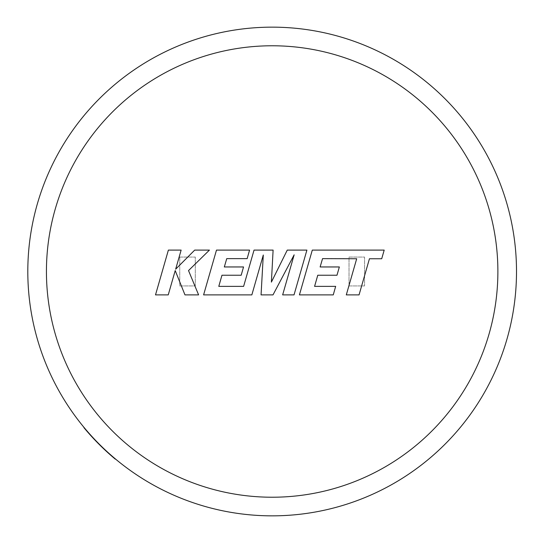 <?xml version="1.0" encoding="UTF-8"?>
<svg xmlns="http://www.w3.org/2000/svg" width="543" height="543" viewBox="0 0 543 543"><rect width="100%" height="100%" fill="white"/><g stroke="black" fill="none" stroke-linecap="round" stroke-linejoin="round"><path stroke-width="0.41" stroke-dasharray="2.71 2.04" d="M272.158 515.85A244.35 244.35 0 0 0 516.508 271.5A244.35 244.35 0 0 0 50.994 167.611A244.35 244.35 0 0 0 272.158 515.85A244.35 244.35 0 0 1 115.394 458.937L115.252 459.106A244.574 244.574 0 0 1 83.921 427.646L84.09 427.504A244.35 244.35 0 0 1 272.158 27.15M179.747 257.063L179.747 285.937L195.297 285.937L195.297 257.063L179.747 257.063L179.747 285.937L195.297 285.937L195.297 257.063L179.747 257.063M349.013 285.937L349.013 257.063L364.563 257.063L364.563 285.937L349.013 285.937L349.013 257.063L364.563 257.063L364.563 285.937L349.013 285.937M168.378 250.106L155.508 294.89L168.242 294.89L175.213 270.577L184.973 294.89L198.602 294.89L188.523 270.577L209.428 250.106L194.693 250.106L175.654 269.206L181.131 250.106L168.378 250.106M306.904 250.106L287.261 250.106L271.391 282.102L273.109 250.106L254.036 250.106L243.617 286.371L218.788 286.371L221.958 275.24L241.18 275.24L243.542 266.959L224.32 266.959L226.743 258.631L247.153 258.631L249.57 250.106L216.487 250.106L203.598 294.89L251.843 294.89L263.294 255.02L261.061 294.89L273 294.89L294.15 254.83L282.645 294.89L294.028 294.89L306.904 250.106M322.549 258.631L356.69 258.753L346.298 294.89L359.059 294.89L369.444 258.753L381.709 258.753L384.193 250.106L312.3 250.106L299.417 294.89L333.253 294.89L335.669 286.371L314.587 286.371L317.764 275.24L336.979 275.24L339.348 266.959L320.126 266.959L322.549 258.631M272.158 45.775A225.725 225.725 0 0 1 497.883 271.5A225.725 225.725 0 0 1 272.158 497.225A225.725 225.725 0 0 1 46.433 271.5A225.725 225.725 0 0 1 272.158 45.775"/><path stroke-width="0.81" d="M272.158 27.15A244.35 244.35 0 0 1 516.508 271.5A244.35 244.35 0 0 1 84.09 427.504A244.35 244.35 0 0 1 272.158 27.15A244.35 244.35 0 0 0 84.09 427.504L83.921 427.646A244.574 244.574 0 0 0 115.252 459.106L115.394 458.937A244.35 244.35 0 0 0 272.158 515.85M322.549 258.631L356.69 258.753L346.298 294.89L359.059 294.89L369.444 258.753L381.709 258.753L384.193 250.106L312.3 250.106L299.417 294.89L333.253 294.89L335.669 286.371L314.587 286.371L317.764 275.24L336.979 275.24L339.348 266.959L320.126 266.959L322.549 258.631M306.904 250.106L287.261 250.106L271.391 282.102L273.109 250.106L254.036 250.106L243.617 286.371L218.788 286.371L221.958 275.24L241.18 275.24L243.542 266.959L224.32 266.959L226.743 258.631L247.153 258.631L249.57 250.106L216.487 250.106L203.598 294.89L251.843 294.89L263.294 255.02L261.061 294.89L273 294.89L294.15 254.83L282.645 294.89L294.028 294.89L306.904 250.106M168.378 250.106L155.508 294.89L168.242 294.89L175.213 270.577L184.973 294.89L198.602 294.89L188.523 270.577L209.428 250.106L194.693 250.106L175.654 269.206L181.131 250.106L168.378 250.106M272.158 497.225A225.725 225.725 0 0 0 497.883 271.5A225.725 225.725 0 0 0 272.158 45.775A225.725 225.725 0 0 0 46.433 271.5A225.725 225.725 0 0 0 272.158 497.225"/></g></svg>
